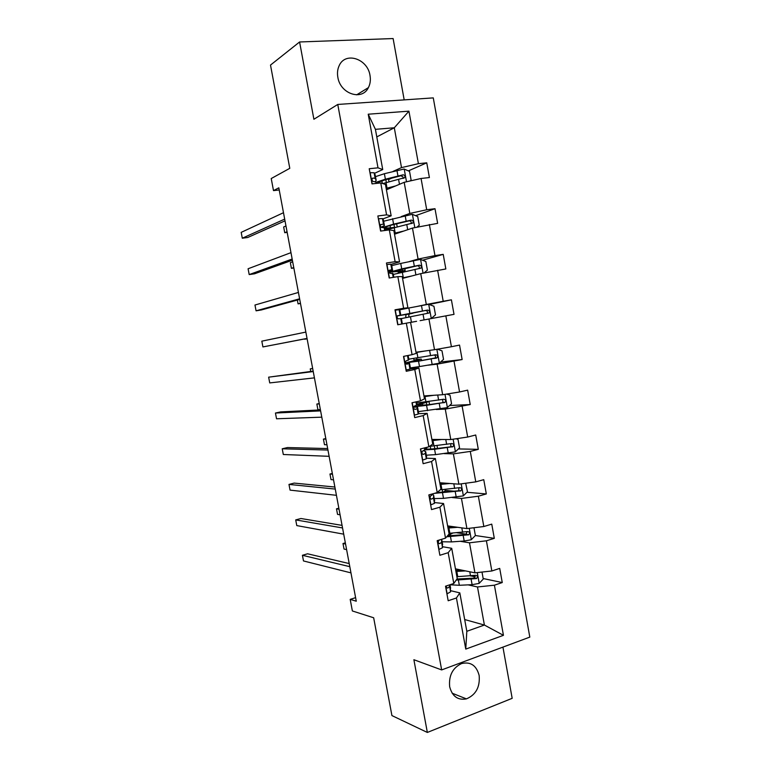 <?xml version="1.0" encoding="UTF-8"?>
<svg xmlns="http://www.w3.org/2000/svg" width="771" height="771" viewBox="0 0 771 771"><rect width="100%" height="100%" fill="white"/><g stroke="black" fill="none" stroke-linecap="round" stroke-linejoin="round"><path stroke-width="1.16" d="M337.843 77.264C340.271 93.975 362.129 101.126 368.384 87.624C370.244 84.02 370.784 79.982 370.013 75.491C367.728 58.731 345.283 51.31 339.173 65.68C337.544 69.159 337.1 73.023 337.843 77.264M449.666 686.739C452.249 696.396 457.839 700.444 466.426 698.883C475.9 694.825 480.14 687.019 479.157 675.463C476.43 665.392 470.551 661.431 461.501 663.58C452.596 667.927 448.655 675.656 449.666 686.739M404.187 99.883L393.114 38.55L299.591 41.971L313.893 119.264L337.765 104.451L441.658 669.922L413.882 659.716L427.346 732.45L512.175 698.324L502.933 647.11M427.346 732.45L391.919 715.575L373.665 617.773L352.366 610.96L350.198 599.375L356.269 601.207L278.823 187.825L273.493 190.601L279.227 189.984M299.591 41.971L270.505 65.072L289.78 168.329L271.228 178.535L273.493 190.601M441.658 669.922L529.812 637.106L433.273 97.888L337.765 104.451M393.017 171.413L401.508 167.606L394.299 127.774L408.929 111.159L418.402 163.683L426.749 162.826L408.36 170.883M376.788 136.91L394.299 127.774L375.41 129.335L382.734 169.553L374.427 173.369M401.508 167.606L418.402 163.683M401.228 216.584L409.815 213.432L404.177 182.313L421.062 178.477L429.399 177.552L426.749 162.826M421.062 178.477L426.71 209.751L434.998 208.7L415.598 215.678M409.391 261.562L418.084 259.066L412.466 228.081L437.639 223.359L434.998 208.7M429.36 224.477L434.979 255.615L443.219 254.363L422.575 260.212M417.525 306.338L426.315 304.487L420.725 273.638L445.84 268.954L443.219 254.363M437.62 270.274L443.209 301.278L451.401 299.823L429.177 304.487M416.003 352.222L434.507 349.706L428.946 319.001L454.013 314.356L451.401 299.823M445.84 315.859L451.411 346.728L459.535 345.08L462.137 359.546L440.549 362.042M423.954 395.918L442.66 394.723L437.118 364.153L462.137 359.546M454.023 361.252L459.564 391.976L467.65 390.145L470.233 404.544L449.589 405.507M431.885 439.431L450.784 439.547L445.272 409.112L470.233 404.544M462.176 406.442L467.689 437.032L475.717 434.998L478.299 449.339L458.369 448.934M439.769 482.752L458.87 484.169L453.377 453.868L470.291 451.421L478.299 449.339M470.291 451.421L475.774 481.875L483.754 479.668L486.318 493.941L466.956 492.284M447.623 525.889L466.918 528.598L461.453 498.432L478.357 496.206L486.318 493.941M478.357 496.206L483.831 526.526L491.753 524.126L494.307 538.341L475.379 535.517L473.982 527.74M455.449 568.844L474.936 572.834L469.491 542.803L486.405 540.799L494.307 538.341M486.405 540.799L491.85 570.983L499.714 568.4L502.258 582.548L483.166 578.529M464.682 619.547L484.39 625.04L477.49 586.972L494.404 585.189L502.258 582.548M494.404 585.189L503.444 635.323L465.761 649.105L456.432 597.978L448.182 600.754L445.522 586.201L453.791 583.483L448.182 552.691L439.875 555.274L437.196 540.654L445.522 538.139L439.884 507.202L431.519 509.592L428.84 494.905L437.215 492.582L431.558 461.511L423.134 463.699L420.436 448.944L428.878 446.814L423.183 415.608L414.711 417.603L411.993 402.78L420.494 400.853L414.779 369.492L406.24 371.285L403.522 356.395L412.071 354.67L406.327 323.174L397.74 324.764L395.003 309.807L403.618 308.284L397.846 276.635L389.201 278.023L386.454 262.998L395.118 261.677L389.326 229.893L380.614 231.069L377.857 215.976L386.579 214.858L380.758 182.929L371.998 183.893L369.222 168.733L378.002 167.827L368.23 114.204L408.929 111.159M380.758 182.929L385.442 184.404L391.157 215.822L382.753 218.974M391.157 215.822L386.579 214.858M386.425 189.811L404.177 182.313M409.815 213.432L426.71 209.751M389.326 229.893L393.856 230.606L399.551 261.889L391.042 264.366M399.551 261.889L395.118 261.677M394.511 234.211L412.466 228.081M418.084 259.066L434.979 255.615M397.846 276.635L402.231 276.606L407.898 307.745L399.291 309.566M407.898 307.745L403.618 308.284M402.558 278.408L420.725 273.638M426.315 304.487L443.209 301.278M406.327 323.174L410.567 322.394L416.215 353.397L412.071 354.67M420.128 320.649L428.946 319.001M434.507 349.706L451.411 346.728M420.494 400.853L424.493 398.838L418.875 367.979L410.133 368.943M418.875 367.979L414.779 369.492M428.213 365.165L437.118 364.153M442.66 394.723L459.564 391.976M428.878 446.814L432.733 444.086L427.134 413.362L418.296 413.68M427.134 413.362L423.183 415.608M436.261 409.488L445.272 409.112M450.784 439.547L467.689 437.032M437.215 492.582L440.935 489.132L435.364 458.543L426.43 458.215M435.364 458.543L431.558 461.511M444.279 453.618L453.377 453.868M458.87 484.169L475.774 481.875M445.522 538.139L449.098 533.966L443.556 503.521L434.526 502.567M443.556 503.521L439.884 507.202M452.259 497.555L461.453 498.432M466.918 528.598L483.831 526.526M453.791 583.483L457.232 578.616L451.71 548.297L442.583 546.716M451.71 548.297L448.182 552.691M460.2 541.3L469.491 542.803M474.936 572.834L491.85 570.983M465.761 649.105L466.821 631.304L459.824 592.88L450.611 590.673M459.824 592.88L456.432 597.978M355.604 597.65L350.198 599.375M468.113 584.861L477.49 586.972M466.821 631.304L484.39 625.04L503.444 635.323M382.734 169.553L378.002 167.827M368.23 114.204L375.41 129.335M475.341 576.872L471.071 575.976M466.831 534.245L456.837 532.761M454.582 491.223L445.166 490.414M391.986 178.062L388.613 179.537M446.929 593.93L450.611 591.81L449.975 584.736L450.601 588.167M349.224 563.572L307.581 553.79L302.415 555.293L349.803 566.675M302.415 555.293L303.495 560.951L350.959 572.872M446.361 585.931C446.313 587.463 446.833 588.148 447.922 587.965L449.638 586.452L449.638 584.852M461.829 570.154L455.738 570.434L455.565 569.47M465.588 570.916L455.921 571.446M482 572.063L483.263 579.079L479.109 583.416L472.112 584.669L459.333 585.285L449.985 584.775M456.933 576.987L457.589 576.689M456.191 580.081L476.468 578.549C478.03 576.804 477.731 575.715 475.591 575.282L456.885 576.718M459.487 569.673L458.976 570.309M475.071 575.397L473.876 578.144L456.952 579.002M345.562 544.037L342.999 543.516L344.039 549.068L346.603 549.607M345.341 542.842L342.999 543.516M438.824 549.53L442.554 547.68L441.687 539.295L442.65 544.605M342.064 525.379L300.902 518.507L295.707 519.914L342.546 527.952M295.707 519.914L296.787 525.591L343.712 534.168M440 539.806L438.882 540.384C437.841 542.254 438.15 543.333 439.817 543.613L441.571 542.283L441.677 539.295M430.671 504.938L434.468 503.347L433.639 495.204L432.83 494.587M334.884 487.041L294.194 483.089L288.98 484.419L335.26 489.084M288.98 484.419L290.06 490.115L336.435 495.319M432.916 493.777L432.849 494.51L430.642 495.888C429.707 497.729 430.054 498.789 431.683 499.059L433.475 497.931L433.688 495.512L434.661 500.861M453.946 526.776L447.864 527.2M457.666 527.306L448.018 528.048M475.389 535.517L471.206 539.758L464.19 541.02L451.44 541.917L442.13 541.772M447.643 535.672L452.789 533.06M446.669 536.799L468.681 534.785C470.098 533.021 469.751 531.942 467.669 531.566L448.982 533.339M448.028 526.535L451.045 527.007M447.768 526.641L449.127 526.101M467.053 531.691L465.973 534.592L447.508 535.826M339.028 509.178L336.493 508.831L337.544 514.402L340.078 514.777M338.845 508.195L336.493 508.831M446.024 483.215L439.962 483.793M449.705 483.494L440.077 484.448M465.674 483.253L467.477 491.763L463.265 495.907L443.508 498.365L434.246 498.577M443.074 492.322L445.233 490.799L444.983 489.392M434.352 493.373L460.856 490.828C462.128 489.055 461.742 487.995 459.709 487.657L440.164 489.845M442.419 483.581L443.412 483.022M458.976 487.802L458.678 490.635L458.041 490.848L437.292 492.505M332.474 474.213L329.969 474.03L331.019 479.61L333.525 479.822M332.33 473.433L329.969 474.03M422.489 460.152L426.334 458.812L425.669 451.546M425.043 448.163L424.715 449.946L422.373 451.189C421.544 453.001 421.92 454.042 423.51 454.312L425.341 453.377L425.659 451.555L423.424 450.678M421.968 452.172L421.862 452.722M327.675 448.558L287.467 447.556L282.225 448.789L327.954 450.052M282.225 448.789L283.314 454.505L329.13 456.316M438.073 439.47L432.02 440.183M441.716 439.489L432.107 440.675M456.085 438.757L458.003 439.354L459.535 447.826L455.295 451.873L435.548 454.63L426.334 455.198M424.725 449.888L434.574 449.281L452.982 446.669C454.119 444.896 453.695 443.855 451.719 443.547L429.514 446.361M450.833 443.73L450.842 446.631L450.081 446.91L436.078 448.606C429.832 449.31 426.373 449.291 425.698 448.568L427.462 447.17M325.902 439.123L323.425 439.104L324.475 444.713L326.962 444.751M325.796 438.545L323.425 439.104M414.258 415.164L418.171 414.094L418.586 412.784L417.583 407.242L413.709 407.03M413.642 407.792L413.776 408.36M320.437 409.921L280.711 411.897L275.449 413.034L320.611 410.885M275.449 413.034L276.538 418.778L321.786 417.169M416.986 403.985L416.571 401.739L416.542 405.18L414.085 406.288C413.343 408.071 413.748 409.093 415.299 409.362L417.169 408.63L417.603 407.396L418.586 412.784M430.083 395.533L424.04 396.4M433.688 395.301L424.098 396.699M446.679 394.077L450.013 395.176L451.555 403.686L447.286 407.637L418.383 411.637M414.258 406.124C415.174 406.596 419.279 406.336 426.565 405.334L445.06 402.317C446.072 400.554 445.619 399.532 443.701 399.253L416.793 402.963M416.706 404.736L425.216 402.048M429.004 401.508L422.469 403.541L422.816 405.43M442.593 399.465L442.949 402.423L442.082 402.78L428.107 404.785L417.824 405.411L422.469 403.541M319.31 403.908L316.852 404.052L317.912 409.68L320.36 409.555M319.233 403.541L316.852 404.052M405.999 369.974L409.97 369.164L410.5 368.461L409.497 362.977L405.565 363.257M313.171 371.15L268.645 377.164L313.248 371.555M268.645 377.164L269.734 382.917L314.423 377.867M408.881 359.623L408.129 355.47L408.881 359.623L405.758 361.185C405.112 362.929 405.536 363.941 407.049 364.22L409.507 363.045L410.5 368.461M437.388 349.196L441.995 350.815L443.537 359.363L439.239 363.218L419.511 366.572L418.528 361.185L406.298 362.736L417.728 359.739L414.22 360.038L413.352 358.515M422.055 351.403L416.032 352.414M425.621 350.911L416.061 352.54M419.511 366.572L410.394 367.883M418.528 361.185L437.09 357.773C437.995 356.019 437.514 355.017 435.634 354.756L408.803 359.17M416.379 358.033L417.227 359.421L421.274 359.084L414.663 360.712L414.827 361.589M434.189 355.036C435.682 355.672 435.952 356.674 435.017 358.023L420.099 360.77L409.912 362.062L414.663 360.712M312.689 368.567L310.26 368.885L310.742 371.449M312.66 368.413L310.26 368.885M395.08 310.202L399.754 309.624L400.756 315.069M401.373 318.5L402.366 323.907L401.373 318.5L400.727 318.539L401.73 324.022M307.031 338.411L262.911 346.931L261.822 341.158L305.846 332.079M397.46 315.792L400.756 315.079L397.412 315.869C396.834 317.575 397.287 318.577 398.761 318.866L400.727 318.539M307.041 338.469L262.911 346.931M406.182 314.173L412.938 313.248L409.228 314.019L408.688 315.811L409.285 317.064M406.288 317.642L405.662 316.361L406.201 314.568L409.382 313.913L397.73 315.85L409.835 313.431L408.852 308.014L399.792 309.817M431.172 318.587L435.49 314.838L433.938 306.26L428.56 304.256L408.852 308.014M416.591 321.305L410.577 322.423M406.221 314.395L425.351 310.511C427.356 310.665 427.915 311.638 427.028 313.431L429.071 313.026C429.881 311.301 429.37 310.318 427.539 310.077L409.835 313.431M401.392 318.577L429.071 313.026M304.641 338.932L307.109 338.797L304.709 339.259M386.743 264.569L390.791 264.154L391.581 264.848L392.584 270.313L391.803 269.686L389.027 270.342C388.526 272.018 388.998 273.011 390.444 273.32L393.21 273.763L393.856 277.271L393.21 273.763M299.611 298.801L256.068 310.819L254.97 305.027L298.425 292.44M388.777 271.749L392.603 270.409L391.581 264.848M299.726 299.408L261.408 309.942L256.068 310.819M398.125 269.946L398.347 271.19L405.16 270.505L401.508 271.633L400.939 272.616M397.884 273.3L398.462 272.115L401.604 271.17L389.74 272.124L401.72 268.877L400.737 263.441L391.726 265.629M423.992 272.992L427.404 270.129L425.843 261.504L420.436 259.374L400.737 263.441M412.003 275.931L402.472 277.936M408.505 276.847L402.501 278.119M398.347 271.19L393.374 271.45L417.246 265.793C419.193 265.908 419.781 266.862 419 268.645L421.014 268.096C421.737 266.39 421.197 265.417 419.405 265.185L401.72 268.877M393.335 274.428L421.014 268.096M297.355 300.064L298.069 303.87L300.449 303.234M298.069 303.87L300.488 303.466M378.359 218.742L382.474 218.559L383.37 219.87L384.382 225.363L383.486 224.12L380.614 224.602C380.18 226.25 380.672 227.233 382.088 227.561L384.131 227.638L385.307 230.433L385.008 228.823M292.161 259.037L249.197 274.582L248.089 268.761L290.966 252.657M381.163 227.233L384.411 225.537L383.37 219.87M380.373 225.72L380.556 226.433M292.382 260.203L254.565 273.792L249.197 274.582M416.909 227.137L419.279 225.209L417.718 216.555L412.273 214.299L383.63 221.238M403.85 231.021L394.338 233.247M400.39 232.196L394.405 233.623M385.24 230.076L412.909 222.973C413.545 221.287 412.996 220.333 411.242 220.111L393.576 224.139L382.541 227.522M384.941 228.727L391.851 228.158M390.02 225.518L390.444 227.802C387.032 228.11 385.336 228.014 385.365 227.532C385.77 226.78 389.066 225.652 395.234 224.149L409.102 220.863C411.001 220.959 411.608 221.894 410.924 223.667L412.909 222.973M390.444 227.802L395.06 227.387M292.681 261.812L290.339 262.651L291.409 268.347L293.761 267.547M291.409 268.347L293.838 267.99M369.945 172.704L374.108 172.762L375.13 174.689L376.142 180.212L375.13 178.352L373.039 178.053L372.171 178.66C371.795 180.269 372.297 181.252 373.694 181.599L375.776 181.879L376.605 183.382M284.682 219.118L242.296 238.21L241.188 232.37L283.487 212.709M375.063 181.628L376.181 180.472L375.13 174.689M285.01 220.853L247.703 237.507L242.296 238.21M409.979 180.992L411.126 180.106L409.546 171.403L404.081 169.022L384.392 173.706L375.487 176.665M388.439 178.988L389.037 181.869M395.658 185.907L386.155 188.375M392.237 187.353L386.261 188.934M382.773 183.565L404.756 177.648C405.324 175.981 404.756 175.046 403.04 174.824L385.394 179.2L376.017 182.313M377.337 183.305C377.944 182.255 381.192 180.944 387.081 179.354L400.92 175.749L403.04 176.973M285.974 225.98L283.661 226.982L284.73 232.707L287.053 231.734M284.73 232.707L287.169 232.389M445.725 586.133L447.151 593.978M449.638 586.452L450.611 591.81M446.795 587.704L447.922 587.965M479.215 583.3L477.278 572.574M457.762 576.679L456.808 571.407M459.333 585.285L458.369 580.014M470.541 576.014L469.77 571.774M472.112 584.669L471.148 579.358M473.876 578.144L476.199 578.645M437.398 540.596L439.046 549.588M441.571 542.283L442.554 547.68M438.844 543.449L439.817 543.613M429.042 494.847L430.893 505.005M433.475 497.931L434.468 503.347M432.724 493.825L432.849 494.51M430.873 498.982L431.683 499.059M471.312 539.652L469.26 528.318M449.859 533.281L448.895 527.981M450.197 533.253L450.437 534.544M451.44 541.917L450.476 536.626M462.61 532.327L461.81 527.884M464.19 541.02L463.226 535.691M465.973 534.592L468.276 534.939M463.371 495.801L461.212 483.851M441.928 489.691L440.954 484.371M441.022 482.848L441.176 483.696M442.265 489.662L442.747 492.341M438.487 491.406L438.689 492.534M443.508 498.365L442.535 493.055M454.649 488.448L453.811 483.793M456.239 497.189L455.266 491.831M458.041 490.848L460.326 491.04M420.638 448.895L422.71 460.22M425.659 451.555L426.642 456.914M425.341 453.377L426.334 458.812M424.349 447.961L424.715 449.946M422.894 454.292L423.51 454.312M455.401 451.767L453.126 439.2M433.957 445.908L432.984 440.569M433.119 439.441L433.235 440.058M434.295 445.869L434.815 448.741M430.266 446.303L430.767 449.079M435.548 454.63L434.574 449.281M446.66 444.385L445.773 439.518M448.25 453.155L447.276 447.778M450.081 446.91L452.336 446.949M412.206 402.732L414.49 415.232M417.169 408.63L418.171 414.094M415.945 401.884L416.542 405.18M447.392 407.541L445.002 394.347M425.949 401.942L424.975 396.573M426.392 402.501L426.845 404.958M427.548 410.692L426.565 405.334M438.632 400.13L437.706 395.041M440.231 408.938L439.248 403.541M442.082 402.78L444.318 402.664M403.725 356.356L406.23 370.051M408.967 363.681L409.97 369.164M407.493 355.595L408.331 360.221M439.354 363.122L436.849 349.292M417.911 357.783L416.928 352.386M418.624 359.835L418.836 360.982M430.565 355.672L429.601 350.371M432.165 364.519L431.182 359.103M434.044 358.457L436.261 358.187M414.499 360.086L417.506 359.469M395.301 310.221L397.942 324.668M399.754 309.624L400.747 315.069M399.079 309.537L400.091 315.05M406.201 314.568L409.228 314.019M431.268 318.5L428.705 304.304M411.444 322.259L410.461 316.842M422.46 311.021L421.477 305.576M424.079 319.907L423.086 314.462M425.351 310.511L427.539 310.077M386.955 264.569L389.403 277.984M392.449 273.185L393.21 277.377M390.791 264.154L391.803 269.686M398.462 272.115L401.508 271.633M423.067 273.175L420.571 259.432M402.096 269.021L402.395 270.65M403.339 277.753L402.346 272.317M414.326 266.178L413.333 260.704M415.906 274.91L414.952 269.638M417.246 265.793L419.405 265.185M378.571 218.713L380.826 231.04M384.131 227.638L384.652 230.519M382.474 218.559L383.486 224.12M414.808 227.58L412.418 214.357M393.576 224.139L392.584 218.675M393.981 224.457L394.521 227.426M395.59 233.324L395.687 233.806M395.195 233.044L394.203 227.59M406.153 221.132L405.16 215.629M407.705 229.7L406.78 224.602M409.102 220.863L411.242 220.111M370.157 172.646L372.21 183.874M375.776 181.879L376.065 183.45M374.108 172.762L375.13 178.352M372.412 178.342L373.039 178.053M406.519 181.783L404.216 169.08M385.394 179.2L384.392 173.706M381.896 180.906L382.349 183.431M385.828 179.691L386.358 182.573M387.456 188.596L387.582 189.319M387.023 188.143L386.03 182.66M397.942 175.894L396.94 170.362M399.474 184.298L398.578 179.383M400.92 175.749L403.04 174.824M356.655 94.852L368.384 87.624M452.163 693.206L466.426 698.883M459.689 570.27L459.583 569.692M474.204 578.067L476.468 578.549M466.465 534.457L468.681 534.785M458.678 490.635L460.856 490.828M437.533 448.433L437.003 445.542M450.842 446.631L452.982 446.669M429.553 404.582L428.994 401.527M414.229 406.144L414.384 406.992M442.949 402.423L445.06 402.317M421.535 360.539L421.284 359.113M435.017 358.023L437.09 357.773M414.22 360.038L417.227 359.421M389.634 271.517L389.74 272.124M405.151 270.467L404.785 268.443M397.219 226.867L396.67 223.812M402.915 178.438L404.756 177.648"/></g></svg>
